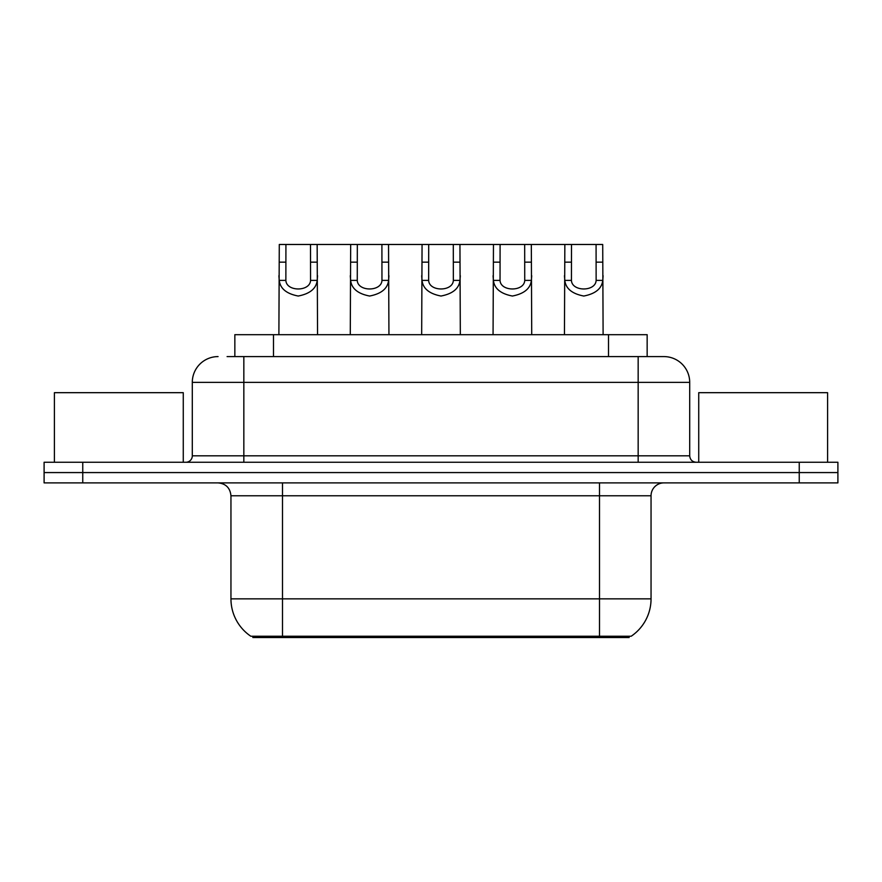 <?xml version="1.0" encoding="UTF-8"?>
<svg xmlns="http://www.w3.org/2000/svg" width="882" height="882" viewBox="0 0 882 882"><rect width="100%" height="100%" fill="white"/><g stroke="black" fill="none" stroke-linecap="round" stroke-linejoin="round"><path stroke-width="1.32" d="M234.844 356.593L234.844 334.686L647.156 334.686L647.156 356.593M629.142 636.231L629.142 637.521L252.858 637.521L252.858 636.231M282.494 636.231L250.808 636.231A45.103 45.103 0 0 1 230.952 598.856L282.494 598.856L282.494 636.231L631.192 636.231A45.103 45.103 0 0 0 651.048 598.856L651.048 495.772A12.888 12.888 0 0 1 663.937 482.884M230.952 598.856L230.952 495.772C230.191 487.944 225.891 483.645 218.063 482.884M82.754 462.267L837.9 462.267L837.9 472.576L44.1 472.576L44.1 482.884L82.754 482.884L82.754 472.576L44.1 472.576L44.1 462.267L82.754 462.267L82.754 472.576L837.9 472.576L837.9 482.884L82.754 482.884M227.677 356.593L663.54 356.593M227.093 356.593L243.84 356.593L243.84 382.369L192.298 382.369L192.298 455.818A6.439 6.439 0 0 1 185.848 462.267M218.063 356.593A25.776 25.776 0 0 0 192.298 382.369M663.937 356.593A25.776 25.776 0 0 1 689.702 382.369L689.702 455.818C690.088 459.731 692.238 461.881 696.152 462.267M285.922 244.479L285.867 280.377C286.319 291.821 310.122 291.821 310.563 280.377L310.508 244.479L279.285 244.479L278.888 334.686M310.508 244.479L317.156 244.479L317.553 334.686M317.553 275.735L317.189 280.377C316.263 288.568 309.935 293.783 298.215 296.032C286.507 293.783 280.178 288.568 279.241 280.377L278.888 275.735M317.156 244.479L350.672 244.479L350.275 334.686M357.32 244.479L357.265 280.377C357.706 291.821 381.509 291.821 381.961 280.377L381.906 244.479L350.672 244.479M381.906 244.479L388.543 244.479L388.94 334.686M388.94 275.735L388.587 280.377C387.65 288.568 381.333 293.783 369.613 296.032C357.894 293.783 351.565 288.568 350.639 280.377L350.275 275.735M428.707 244.479L428.652 280.377C429.104 291.821 452.896 291.821 453.348 280.377L453.293 244.479L422.059 244.479L421.673 334.686M453.293 244.479L459.941 244.479L460.327 334.686M460.327 275.735L459.974 280.377C459.048 288.568 452.72 293.783 441 296.032C429.28 293.783 422.952 288.568 422.026 280.377L421.673 275.735M500.094 244.479L500.039 280.377C500.491 291.821 524.294 291.821 524.735 280.377L524.68 244.479L493.457 244.479L493.06 334.686M524.68 244.479L531.328 244.479L531.725 334.686M531.725 275.735L531.361 280.377C530.435 288.568 524.106 293.783 512.387 296.032C500.667 293.783 494.35 288.568 493.413 280.377L493.06 275.735M571.492 244.479L571.437 280.377C571.878 291.821 595.681 291.821 596.133 280.377L596.078 244.479L564.844 244.479L564.447 334.686M596.078 244.479L602.715 244.479L603.112 334.686M603.112 275.735L602.759 280.377C601.822 288.568 595.493 293.783 583.785 296.032C572.065 293.783 565.737 288.568 564.811 280.377L564.447 275.735M388.543 244.479L422.059 244.479M459.941 244.479L493.457 244.479M531.328 244.479L564.844 244.479M183.269 462.267L183.269 392.677L54.408 392.677L54.408 462.267M827.592 462.267L827.592 392.677L698.731 392.677L698.731 462.267M594.347 637.521L594.347 636.231M287.653 637.521L287.653 636.231M273.497 356.593L273.497 334.686M608.503 356.593L608.503 334.686M599.506 482.884L599.506 495.772L230.952 495.772M651.048 495.772L599.506 495.772L599.506 598.856L651.048 598.856M599.506 636.231L599.506 598.856L282.494 598.856L282.494 482.884M799.246 482.884L799.246 462.267M243.84 462.267L243.84 455.818L689.702 455.818M192.298 455.818L243.84 455.818L243.84 382.369L638.16 382.369L638.16 462.267M689.702 382.369L638.16 382.369L638.16 356.593M317.189 280.377L310.563 280.377M285.867 280.377L279.241 280.377M285.922 262.152L279.285 262.152M317.156 262.152L310.508 262.152M388.587 280.377L381.961 280.377M357.265 280.377L350.639 280.377M357.32 262.152L350.672 262.152M388.543 262.152L381.906 262.152M459.974 280.377L453.348 280.377M428.652 280.377L422.026 280.377M428.707 262.152L422.059 262.152M459.941 262.152L453.293 262.152M531.361 280.377L524.735 280.377M500.039 280.377L493.413 280.377M500.094 262.152L493.457 262.152M531.328 262.152L524.68 262.152M602.759 280.377L596.133 280.377M571.437 280.377L564.811 280.377M571.492 262.152L564.844 262.152M602.715 262.152L596.078 262.152"/></g></svg>
